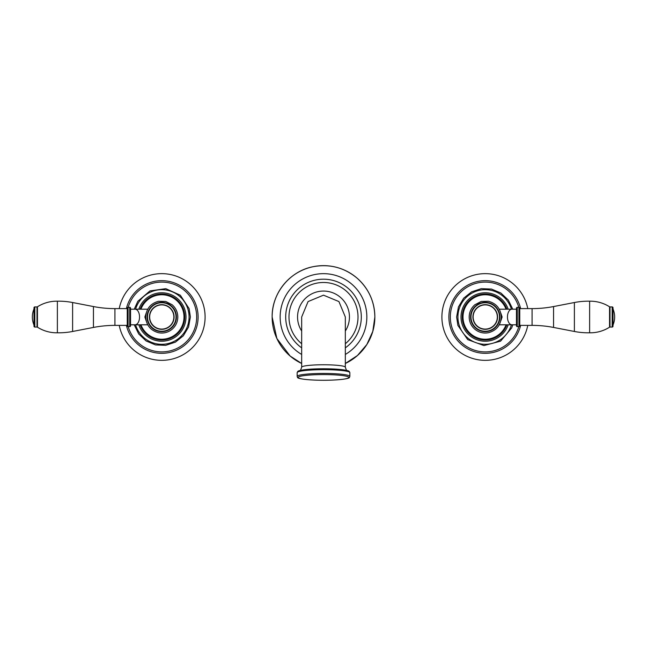 <?xml version="1.0" encoding="UTF-8"?>
<svg xmlns="http://www.w3.org/2000/svg" width="647" height="647" viewBox="0 0 647 647"><rect width="100%" height="100%" fill="white"/><g stroke="black" fill="none" stroke-linecap="round" stroke-linejoin="round"><path stroke-width="0.97" d="M374.856 316.998A51.356 51.356 0 0 1 345.328 363.477L357.435 355.535L366.849 344.527L372.809 331.337L374.856 316.998A51.356 51.356 0 0 0 323.5 265.642A51.356 51.356 0 0 0 272.144 316.998L276.867 338.494L290.147 356.044L301.672 363.477A51.356 51.356 0 0 1 272.144 316.998C271.716 293.317 289.816 271.085 313.083 266.71C329.404 263.709 343.994 267.454 356.853 277.943C368.547 288.336 374.548 301.348 374.856 316.998M366.841 316.998A43.341 43.341 0 0 1 345.328 354.443A43.341 43.341 0 0 0 323.5 273.657A43.341 43.341 0 0 0 301.672 354.443A43.341 43.341 0 0 1 323.5 273.657A43.341 43.341 0 0 1 366.841 316.998M301.672 347.851A37.793 37.793 0 0 1 323.5 279.197A37.793 37.793 0 0 1 345.328 347.851M301.672 343.727A34.509 34.509 0 0 1 323.5 282.488A34.509 34.509 0 0 1 345.328 343.727M345.328 331.021A25.945 25.945 0 0 0 323.5 291.053A25.945 25.945 0 0 0 301.672 331.021M301.672 316.998L308.069 301.567L323.5 295.169L338.931 301.567L345.328 316.998L345.328 367.229A21.828 2.459 0 0 0 323.5 364.762A21.828 2.459 0 0 0 301.672 367.229L301.672 316.998M506.884 309.193A23.009 23.009 0 0 0 462.233 316.998A23.009 23.009 0 0 0 506.884 324.802M511.421 309.193A27.32 27.32 0 0 0 457.922 316.998A27.32 27.32 0 0 0 511.421 324.802M518.797 326.646A34.922 34.922 0 0 1 450.32 316.998A34.922 34.922 0 0 1 518.797 307.341A34.922 34.922 0 0 0 450.32 316.998A34.922 34.922 0 0 0 518.797 326.646M527.766 325.376A43.341 43.341 0 0 1 441.901 316.998A43.341 43.341 0 0 1 527.766 308.611M500.818 313.116L502.121 316.998L500.818 320.872M518.926 307.341L517.285 307.341A0.825 0.825 -0 0 0 516.46 308.166L516.46 325.829A0.825 0.825 180 0 0 517.285 326.646L518.926 326.646A0.825 0.825 0 0 0 519.751 325.829L519.751 308.166A0.825 0.825 0 0 0 518.926 307.341L518.926 326.646M519.751 325.376L532.077 325.376A112.974 112.974 0 0 1 553.557 327.439L574.39 331.474A73.54 73.54 0 0 0 589.627 332.801L589.627 301.187A35.949 35.949 0 0 1 609.555 306.799A0.825 0.825 -0 0 0 609.992 306.929L612.183 306.929L612.183 327.058L609.992 327.058A0.825 0.825 180 0 0 609.555 327.188A35.949 35.949 0 0 1 589.627 332.801M519.751 308.611L532.077 308.611A112.974 112.974 0 0 0 553.557 306.557L574.39 302.521A73.54 73.54 0 0 1 589.627 301.187M612.183 327.058A0.825 0.825 0 0 0 613.008 326.242L613.008 307.754A0.825 0.825 0 0 0 612.183 306.929M613.008 325.004L613.008 308.983A20.332 20.332 0 0 1 613.008 325.004M470.571 316.998A14.663 14.663 0 0 1 485.242 302.327A14.663 14.663 0 0 1 499.905 316.998A14.663 14.663 0 0 1 485.242 331.66A14.663 14.663 0 0 1 470.571 316.998A14.663 14.663 0 0 1 485.242 302.327A14.663 14.663 0 0 1 499.905 316.998M472.917 316.998A12.325 12.325 0 0 1 485.242 304.672A12.325 12.325 0 0 1 497.567 316.998A12.325 12.325 0 0 1 485.242 329.323A12.325 12.325 0 0 1 472.917 316.998A12.325 12.325 0 0 1 485.242 304.672A12.325 12.325 0 0 1 497.567 316.998M140.116 324.802A23.009 23.009 0 0 0 184.767 316.998A23.009 23.009 0 0 0 140.116 309.193M135.579 324.802A27.32 27.32 0 0 0 189.078 316.998A27.32 27.32 0 0 0 135.579 309.193M128.203 307.341A34.922 34.922 0 0 1 196.68 316.998A34.922 34.922 0 0 1 128.203 326.646A34.922 34.922 0 0 0 196.68 316.998A34.922 34.922 0 0 0 128.203 307.341M119.234 308.611A43.341 43.341 0 0 1 205.099 316.998A43.341 43.341 0 0 1 119.234 325.376M146.182 320.872L144.879 316.998L146.182 313.116M128.074 326.646L129.715 326.646A0.825 0.825 180 0 0 130.54 325.829L130.54 308.166A0.825 0.825 0 0 0 129.715 307.341L128.074 307.341A0.825 0.825 0 0 0 127.249 308.166L127.249 325.829A0.825 0.825 0 0 0 128.074 326.646L128.074 307.341M127.249 308.611L114.923 308.611A112.974 112.974 0 0 1 93.443 306.557L72.61 302.521A73.54 73.54 0 0 0 57.373 301.187L57.373 332.801A35.949 35.949 0 0 1 37.445 327.188A0.825 0.825 180 0 0 37.008 327.058L34.817 327.058L34.817 306.929L37.008 306.929A0.825 0.825 0 0 0 37.445 306.799A35.949 35.949 0 0 1 57.373 301.187M127.249 325.376L114.923 325.376A112.974 112.974 0 0 0 93.443 327.439L72.61 331.474A73.54 73.54 0 0 1 57.373 332.801M34.817 306.929A0.825 0.825 0 0 0 33.992 307.754L33.992 326.242A0.825 0.825 0 0 0 34.817 327.058M33.992 308.983L33.992 325.004A20.332 20.332 0 0 1 33.992 308.983M176.429 316.998A14.663 14.663 0 0 1 161.758 331.66A14.663 14.663 0 0 1 147.095 316.998A14.663 14.663 0 0 1 161.758 302.327A14.663 14.663 0 0 1 176.429 316.998A14.663 14.663 0 0 1 161.758 331.66A14.663 14.663 0 0 1 147.095 316.998M174.083 316.998A12.325 12.325 0 0 1 161.758 329.323A12.325 12.325 0 0 1 149.433 316.998A12.325 12.325 0 0 1 161.758 304.672A12.325 12.325 0 0 1 174.083 316.998A12.325 12.325 0 0 1 161.758 329.323A12.325 12.325 0 0 1 149.433 316.998M297.159 372.64C298.121 371.427 296.375 371.038 303.136 369.906A25.508 2.879 0 0 1 323.5 368.766A25.508 2.879 0 0 1 343.864 369.906C350.625 371.038 348.879 371.427 349.841 372.64L349.841 376.408A26.341 2.968 0 0 0 323.5 373.44A26.341 2.968 0 0 0 297.159 376.408L297.159 372.64A26.341 2.968 0 0 1 323.5 369.672A26.341 2.968 0 0 1 349.841 372.64M323.5 374.573A25.314 2.855 0 0 1 348.814 377.427A25.314 2.855 0 0 1 323.5 380.282A25.314 2.855 0 0 1 298.186 377.427A25.314 2.855 0 0 1 323.5 374.573M506.067 309.193A22.241 22.241 0 0 0 463.001 316.998A22.241 22.241 0 0 0 506.067 324.802M508.186 324.802A24.238 24.238 0 0 1 461.004 316.998A24.238 24.238 0 0 1 508.186 309.193M520.617 325.376A36.361 36.361 0 0 1 448.881 316.998A36.361 36.361 0 0 1 520.617 308.611M501.296 316.998C500.738 308.74 496.467 303.5 488.493 301.276L481.247 301.445L474.809 304.786C471.153 308.037 469.277 312.105 469.18 316.998C469.277 321.891 471.153 325.959 474.809 329.202C478.837 332.485 483.398 333.658 488.493 332.72C496.467 330.496 500.738 325.255 501.296 316.998L502.121 316.998M499.274 324.802L511.939 324.802A7.804 4.48 -90 0 1 507.458 316.998A7.804 4.48 -90 0 1 511.939 309.193L499.274 309.193M517.285 307.341L517.285 326.646M532.077 325.376L532.077 308.611M553.557 327.439L553.557 306.557M574.39 331.474L574.39 302.521M609.555 306.799L609.555 327.188M609.992 306.929L609.992 327.058M470.984 316.998A14.258 14.258 0 0 1 485.242 302.739A14.258 14.258 0 0 1 499.5 316.998A14.258 14.258 0 0 1 485.242 331.248A14.258 14.258 0 0 1 470.984 316.998M473.143 316.998A12.099 12.099 0 0 1 485.242 304.899A12.099 12.099 0 0 1 497.341 316.998A12.099 12.099 0 0 1 485.242 329.088A12.099 12.099 0 0 1 473.143 316.998M140.933 324.802A22.241 22.241 0 0 0 183.999 316.998A22.241 22.241 0 0 0 140.933 309.193M138.814 309.193A24.238 24.238 0 0 1 185.996 316.998A24.238 24.238 0 0 1 138.814 324.802M126.383 308.611A36.361 36.361 0 0 1 198.119 316.998A36.361 36.361 0 0 1 126.383 325.376M145.704 316.998C146.262 325.255 150.533 330.496 158.507 332.72C163.602 333.658 168.163 332.485 172.191 329.202C175.847 325.959 177.723 321.891 177.82 316.998C177.723 312.105 175.847 308.037 172.191 304.786L165.753 301.445L158.507 301.276C150.533 303.5 146.262 308.74 145.704 316.998L144.879 316.998M147.726 309.193L135.061 309.193A7.804 4.48 90 0 1 139.542 316.998A7.804 4.48 90 0 1 135.061 324.802L147.726 324.802M129.715 326.646L129.715 307.341M114.923 308.611L114.923 325.376M93.443 306.557L93.443 327.439M72.61 302.521L72.61 331.474M37.445 327.188L37.445 306.799M37.008 327.058L37.008 306.929M176.016 316.998A14.258 14.258 0 0 1 161.758 331.248A14.258 14.258 0 0 1 147.5 316.998A14.258 14.258 0 0 1 161.758 302.739A14.258 14.258 0 0 1 176.016 316.998M173.857 316.998A12.099 12.099 0 0 1 161.758 329.088A12.099 12.099 0 0 1 149.659 316.998A12.099 12.099 0 0 1 161.758 304.899A12.099 12.099 0 0 1 173.857 316.998M298.008 344.908L297.022 343.961M285.796 319.618L285.723 318.251M294.312 292.978L292.711 295.072M347.196 370.626C346.913 371.184 346.282 370.052 345.328 367.229M299.804 370.626C300.087 371.184 300.718 370.052 301.672 367.229M297.159 376.408L297.571 377.411C297.224 378.632 307.406 380.258 323.5 380.29C339.594 380.258 349.776 378.632 349.429 377.411L349.841 376.408M512.772 309.193L508.291 300.03L500.883 293.026L491.485 289.063L481.303 288.651L471.614 291.829L463.656 298.202L458.44 306.961L456.62 316.998L457.89 325.409L467.716 339.618L483.891 345.579L500.56 341.171L511.68 327.948L512.772 324.802M511.939 324.802L516.46 324.802M511.939 309.193L516.46 309.193M134.228 324.802L138.709 333.957L146.117 340.961L155.515 344.924L165.697 345.344L175.386 342.158L183.344 335.785L188.56 327.026L190.38 316.998L189.11 308.579L180.335 295.226L165.794 288.659L149.991 290.907L137.835 301.284L134.228 309.193M135.061 309.193L130.54 309.193M135.061 324.802L130.54 324.802"/></g></svg>
